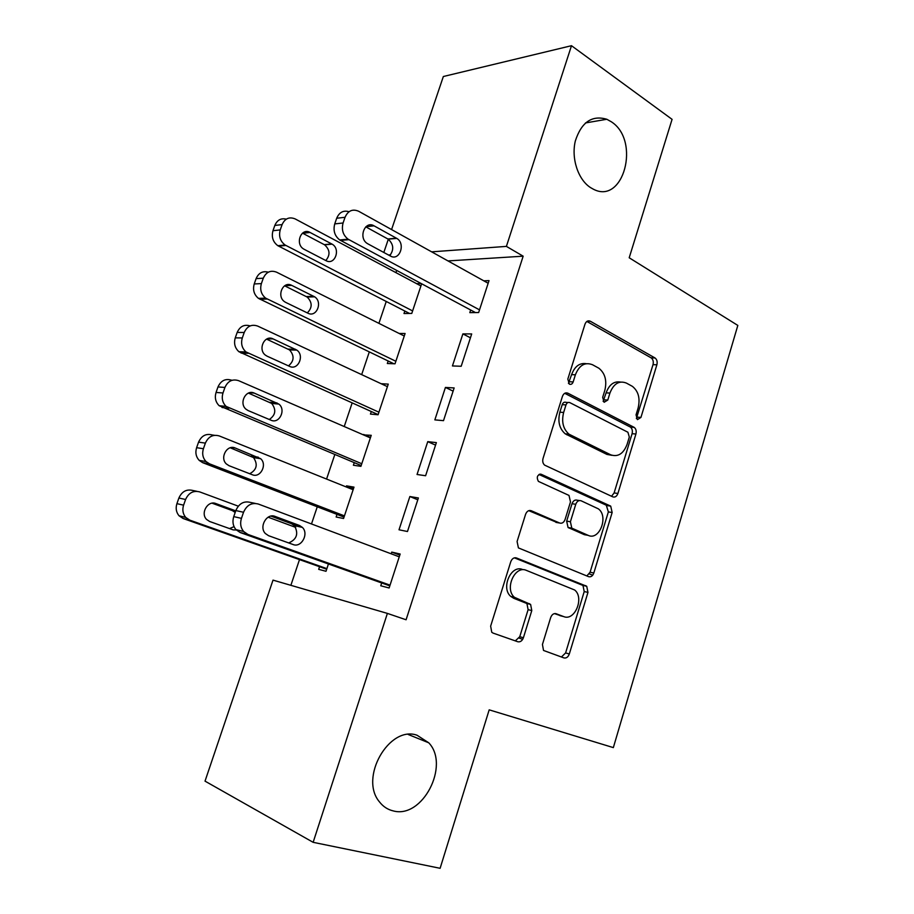 <?xml version="1.0" encoding="UTF-8"?>
<svg xmlns="http://www.w3.org/2000/svg" width="914" height="914" viewBox="0 0 914 914"><rect width="100%" height="100%" fill="white"/><g stroke="black" fill="none" stroke-linecap="round" stroke-linejoin="round"><path stroke-width="1.37" d="M637.435 419.629L640.942 417.424L656.88 364.777C657.577 361.75 656.949 359.465 655.018 357.957L590.318 321.225C587.953 320.243 586.171 321.248 584.971 324.23L567.822 379.104L569.365 384.143C571.056 384.771 572.324 384.029 573.169 381.915L575.386 374.786C579.27 365.154 584.983 361.818 592.535 364.755L598.864 368.216C605.125 373.312 607.113 380.692 604.828 390.369L602.669 397.362L604.131 402.274L607.787 400.046L609.924 393.066C613.671 383.617 619.155 380.281 626.387 383.08L632.419 386.371C638.452 391.272 640.348 398.481 638.121 407.987L636.041 414.853L637.435 419.629M636.373 418.555L653.019 364.663C653.704 361.636 653.087 359.373 651.156 357.865L586.857 321.442M568.439 383.366L571.593 374.637L575.386 374.786M603.137 401.349L606.108 392.86L609.924 393.066M417.047 735.233C389.204 725.156 358.859 777.951 379.516 801.944C383.149 806.605 387.673 809.576 393.089 810.867C422.497 819.275 450.248 765.178 428.757 742.808L417.047 735.233M611.34 121.79L606.816 119.266C591.964 114.913 581.475 122.122 575.352 140.893C571.067 158.362 578.094 179.658 590.501 187.576L593.083 189.049C623.497 205.604 640.874 140.607 611.34 121.79M542.436 644.473L543.522 650.448L563.961 657.92C566.349 658.4 568.131 657.086 569.319 653.978L587.965 592.398L586.731 586.274L516.479 557.963C513.942 557.312 512.034 558.58 510.755 561.767L490.647 626.136L491.743 632.248L493.046 633.082L517.77 641.742C520.283 642.256 522.168 640.92 523.414 637.732L531.788 610.575L530.611 604.428L514.422 597.299C504.231 588.833 514.959 564.955 526.418 570.393L574.655 589.998C584.583 597.699 574.78 621.497 563.63 616.562L556.112 613.728C553.701 613.18 551.885 614.471 550.662 617.601L542.436 644.473M387.387 613.397L313.148 842.32L205.022 781.139L273.012 580.127L387.387 613.397L406.09 619.772L523.162 256.183L506.402 246.392L431.648 251.841M391.58 229.563L443.347 76.513L571.49 45.7L672.076 119.346L629.198 257.771L737.827 325.418L613.34 747.606L489.184 709.847L440.114 868.3L313.148 842.32M571.49 45.7L506.402 246.392M612.803 496.862C615.076 497.559 616.779 496.428 617.921 493.457L635.916 434.024C636.601 431.134 636.053 428.929 634.259 427.409L567.88 393.191C565.458 392.3 563.63 393.386 562.407 396.425L543.042 458.44C542.322 461.273 542.847 463.501 544.618 465.123L612.803 496.862M612.151 512.503L593.837 572.998C592.672 576.037 590.924 577.26 588.605 576.665L518.421 547.909L517.084 541.499L525.573 514.354C526.83 511.212 528.715 510.001 531.217 510.72L559.665 523.025C562.076 523.711 563.892 522.511 565.092 519.438L570.485 501.923L568.999 495.422L538.392 481.381C536.289 477.119 537.249 474.754 541.237 474.275L610.712 506.139L612.151 512.503L608.358 511.92L590.078 572.221L593.837 572.998M418.384 497.97L409.86 496.531L399.018 529.789L407.473 531.514L418.384 497.97M337.003 514.388L336.135 516.993L343.561 518.501L353.992 487.128L346.52 485.86L346.166 486.934M454.144 387.947L445.426 387.433L434.847 419.88L443.507 420.657L454.144 387.947M371.312 411.54L370.456 414.076L378.065 414.762L388.267 384.12L381.069 383.697M470.676 309.995L469.807 312.645L478.65 312.531L489.024 280.609L483.792 280.827M404.833 311.034L403.999 313.525L411.78 313.422L421.64 283.786M421.091 283.5L416.658 283.683M523.162 256.183L447.986 260.924M396.676 270.441L395.945 272.646M386.245 301.483L378.91 323.339M369.302 351.913L361.67 374.637M352.153 402.937L344.224 426.541M334.81 454.555L326.572 479.062M317.261 506.779L311.491 523.962M299.495 559.631L290.869 585.326M388.164 360.996L387.33 363.509L395.019 363.795L405.096 333.507L399.155 333.461M471.693 333.941L462.884 333.884L452.441 365.943L461.193 366.263L471.693 333.941M354.255 462.667L353.398 465.237L360.916 466.334L371.233 435.315L363.509 434.915M436.366 442.616L427.752 441.645L417.047 474.492L425.604 475.737L436.366 442.616M319.546 566.714L318.678 569.342L326.001 571.284L328.434 563.972M381.686 582.961L380.761 585.771L389.124 587.988L400.161 554.021L391.74 552.102L391.181 553.815M522.705 639.343L519.163 638.086M589.324 573.901L592.74 575.169M383.834 252.47L388.416 238.92M390.529 254.835L388.484 254.983M462.884 333.884L470.436 337.803M445.426 387.433L453.104 391.135M363.658 434.47L370.524 437.452M427.752 441.645L435.555 445.129M346.52 485.86L353.478 488.67M409.86 496.531L417.789 499.787M391.74 552.102L399.806 555.129M620.435 382.063C613.957 381.012 609.181 384.611 606.108 392.86M586.182 363.669C579.545 362.744 574.678 366.4 571.593 374.637M611.535 496.279L614.117 492.932L632.088 433.693C632.762 430.802 632.214 428.609 630.42 427.101L564.726 393.294M629.312 437.029L627.907 432.242L569.81 402.617C568.12 402.011 566.851 402.777 565.995 404.902L563.641 412.465C561.356 421.777 563.15 429.02 569.011 434.184L610.723 454.818C618.013 457.251 623.474 453.744 627.107 444.318L629.312 437.029M568.051 402.503L566.029 402.377C564.338 401.772 563.07 402.526 562.224 404.651L565.995 404.902M611.946 455.321L606.919 454.418L565.229 433.83C559.379 428.689 557.586 421.468 559.871 412.18L562.224 404.651M586.834 575.957L590.078 572.221M528.76 510.652L557.369 522.637M538.974 474.457L606.302 505.214L610.095 505.773M588.159 535.353C599.481 540.997 608.907 516.193 598.304 508.824L581.11 500.781C578.745 500.072 576.963 501.238 575.763 504.288L570.405 521.745L571.798 528.132L588.159 535.353L584.389 534.69L587.976 535.318M579.476 500.541L577.34 500.232C574.986 499.512 573.204 500.678 572.004 503.717L575.763 504.288M584.389 534.69L568.051 527.492L566.657 521.129L572.004 503.717M608.358 511.92L606.302 505.214M561.664 616.07L554.49 613.591M522.728 569.593C511.28 564.167 500.564 587.953 510.755 596.408L513.805 598.316L517.473 599.218M515.313 640.874L519.746 636.715L528.109 609.649L526.921 603.514L513.805 598.316M561.402 657.017L565.606 652.939L584.217 591.552L582.972 585.451L514.399 557.848M412.614 310.92L285.122 245.021C280.21 241.262 278.576 236.235 280.232 229.917L282.106 224.593C284.951 218.435 289.304 216.549 295.176 218.926L420.92 285.956M409.518 313.445L277.833 245.695C272.943 241.97 271.321 236.989 272.966 230.728L274.828 225.438C277.193 220.011 281.009 217.92 286.288 219.154M325.795 260.536C330.422 255.017 330.023 249.785 324.607 244.826L302.5 233.15M304.236 249.339L326.024 260.65C334.867 265.711 341.002 248.974 332.102 244.152L310.097 232.476C301.174 227.22 294.685 243.935 303.699 249.031L304.236 249.339M479.519 309.857L348.097 239.182C343.013 235.149 341.345 229.745 343.081 222.982L345.046 217.281C348.028 210.688 352.553 208.689 358.631 211.248L488.167 283.26M349.045 211.717C343.401 210.083 339.288 212.254 336.695 218.252L334.741 223.907C333.004 230.602 334.673 235.961 339.734 239.959L475.486 312.577M367.908 243.867L367.348 243.535C358.037 238.051 364.823 220.171 374.043 225.838L396.779 238.405C405.965 243.581 399.544 261.473 390.415 256.034L367.908 243.867M365.794 226.843L388.21 239.171C393.648 244.232 394.163 249.728 389.73 255.669M395.865 361.27L265.654 298.147C261.175 294.388 259.759 289.544 261.381 283.603L263.278 278.199C266.168 271.961 270.59 269.95 276.542 272.166L404.262 336.021M569.959 434.813L568.691 434.15M393.888 363.761L258.479 298.387C254.023 294.662 252.607 289.852 254.229 283.957L256.114 278.61C258.662 272.863 262.729 270.727 268.305 272.189M307.298 312.896C312.462 307.698 312.428 302.42 307.195 297.061L284.597 285.796M285.785 302.431L307.915 313.194C316.564 317.878 323.019 301.951 314.599 296.81L291.715 285.374C283.009 280.495 276.188 296.353 284.688 301.78L285.785 302.431M378.922 412.203L245.969 351.924C241.936 348.2 240.713 343.55 242.301 337.952L244.221 332.49C247.146 326.138 251.636 324.002 257.691 326.081L387.422 386.656M378.122 414.602L238.92 351.719C234.898 348.028 233.676 343.401 235.264 337.86L237.172 332.445C239.948 326.332 244.278 324.15 250.162 325.91M288.481 365.874C294.205 361.041 294.571 355.717 289.555 349.925L266.568 339.117M267.105 356.186L289.589 366.377C298.044 370.707 304.796 355.535 296.856 350.119L273.103 338.911C264.603 334.41 257.497 349.479 265.471 355.18L267.105 356.186M361.773 463.741L226.089 406.387C222.468 402.72 221.428 398.253 222.982 392.986L224.924 387.456C227.883 381.012 232.442 378.75 238.588 380.658L370.376 437.897M361.179 465.546L219.154 405.713C215.555 402.08 214.516 397.647 216.058 392.437L217.989 386.942C220.925 380.555 225.461 378.316 231.585 380.213L232.19 380.247M269.31 419.492C275.662 415.059 276.451 409.712 271.675 403.44L248.437 393.1M248.185 410.603L271.035 420.223C279.318 424.199 286.31 409.712 278.861 404.079L254.263 393.111C245.957 388.976 238.6 403.314 246.037 409.244L248.185 410.603M344.429 515.873L209.5 463.821L206.016 461.536C202.782 457.948 201.914 453.675 203.411 448.728L205.376 443.119C208.381 436.572 213.008 434.173 219.257 435.932L353.135 489.733M344.03 517.084L202.668 462.667L199.206 460.393C195.984 456.84 195.116 452.601 196.613 447.689L198.567 442.136C201.548 435.647 206.153 433.27 212.368 435.007L214.562 435.304M249.716 473.738C256.788 469.819 258.068 464.449 253.544 457.606L230.248 447.78M229.037 465.706L252.253 474.72C260.376 478.365 267.574 464.518 260.627 458.691L235.195 447.997C227.049 444.204 219.497 457.88 226.409 463.992L229.037 465.706M326.881 568.634L189.792 520.146L185.736 517.415C182.857 513.919 182.149 509.841 183.588 505.168L185.588 499.49C188.627 492.84 193.322 490.315 199.675 491.892L238.291 506.173M268.122 517.198L295.69 527.389M326.686 569.228L183.097 518.501L179.053 515.782C176.196 512.331 175.477 508.275 176.916 503.648L178.893 498.016C181.92 491.424 186.593 488.921 192.911 490.498L196.853 491.309M229.551 528.589L234.03 526.624M235.184 512.457L232.396 510.629L212.094 503.191M235.732 510.846L215.887 503.568C207.889 500.095 200.166 513.188 206.564 519.438L209.649 521.494L233.241 529.903L237.697 530.051M390.05 585.143L247.865 534.404L243.627 531.491C240.645 527.766 239.914 523.391 241.445 518.364L243.535 512.263C246.746 505.111 251.658 502.369 258.274 504.025L399.247 556.832M255.326 503.42L250.482 502.414C243.901 500.758 239.011 503.477 235.835 510.56L233.744 516.616C232.225 521.597 232.956 525.927 235.926 529.617L240.142 532.508L389.81 585.863M268.567 535.695L265.357 533.513C258.708 526.864 266.808 512.765 275.125 516.433L299.518 525.493L302.397 527.412C309.103 533.753 301.392 548.034 293.097 544.527L268.567 535.695M270.967 516.102L291.532 523.722L294.399 525.63C298.764 533.605 296.867 539.374 288.698 542.939M637.104 417.138L640.942 417.424M569.376 381.732L573.169 381.915M603.96 399.818L607.787 400.046M587.165 321.237L590.318 321.225M651.065 357.808L654.938 357.911M653.019 364.663L656.88 364.777M565.263 393.043L567.88 393.191M630.089 426.895L633.916 427.215M632.088 433.693L635.916 434.024M614.117 492.932L617.921 493.457M559.871 412.18L563.641 412.465M566.909 434.847L570.69 435.201M606.919 454.418L610.723 454.818M529.64 510.458L531.217 510.72M555.918 522.385L559.665 523.025M539.9 474.103L541.237 474.275M566.657 521.129L570.405 521.745M568.828 527.961L572.575 528.612M555.449 613.568L556.112 613.728M559.905 615.625L563.63 616.562M525.824 602.829L529.503 603.731M528.109 609.649L531.788 610.575M519.746 636.715L523.414 637.732M515.347 557.734L516.479 557.963M582.104 584.914L585.851 585.737M584.217 591.552L587.965 592.398M565.606 652.939L569.319 653.978M285.888 245.466L278.599 246.129M282.106 224.593L274.828 225.438M280.232 229.917L272.966 230.728M302.694 233.253L310.097 232.476M324.276 244.632L331.771 243.969M340.534 240.428L348.897 239.662M334.741 223.907L343.081 222.982M336.695 218.252L345.046 217.281M374.043 225.838L365.988 226.672M396.436 238.2L387.856 238.965M267.151 299.038L259.964 299.266M263.278 278.199L256.114 278.61M261.381 283.603L254.229 283.957M284.768 285.694L291.715 285.374M306.339 296.559L313.731 296.307M248.174 353.284L241.102 353.067M244.221 332.49L237.172 332.445M242.301 337.952L235.264 337.86M267.162 338.831L273.103 338.911M288.184 349.102L295.473 349.285M228.957 408.204L222.011 407.518M224.924 387.456L217.989 386.942M222.982 392.986L216.058 392.437M249.499 392.746L254.263 393.111M269.813 402.297L276.999 402.914M209.5 463.821L202.668 462.667M205.376 443.119L198.567 442.136M203.411 448.728L196.613 447.689M231.756 447.494L235.195 447.997M251.213 456.132L258.285 457.206M189.792 520.146L183.097 518.501M185.588 499.49L178.893 498.016M183.588 505.168L176.916 503.648M213.865 503.123L215.887 503.568M232.396 510.629L235.561 511.337M240.142 532.508L247.865 534.404M233.744 516.616L241.445 518.364M235.835 510.56L243.535 512.263M275.125 516.433L273.023 515.976M299.518 525.493L291.532 523.722M585.474 122.944L606.816 119.266M408.215 734.49L428.757 742.808M651.156 357.865L655.018 357.957M630.42 427.101L634.259 427.409M565.229 433.83L569.011 434.184M568.051 527.492L571.798 528.132M606.919 505.579L610.712 506.139M510.755 596.408L514.422 597.299M526.921 603.514L530.611 604.428M582.972 585.451L586.731 586.274M285.122 245.021L277.833 245.695M324.607 244.826L332.102 244.152M339.734 239.959L348.097 239.182M396.779 238.405L388.21 239.171M265.654 298.147L258.479 298.387M307.195 297.061L314.599 296.81M245.969 351.924L238.92 351.719M289.555 349.925L296.856 350.119M226.089 406.387L219.154 405.713M271.675 403.44L278.861 404.079M206.016 461.536L199.206 460.393M253.544 457.606L260.627 458.691M185.736 517.415L179.053 515.782M235.926 529.617L243.627 531.491M302.397 527.412L294.399 525.63"/></g></svg>
